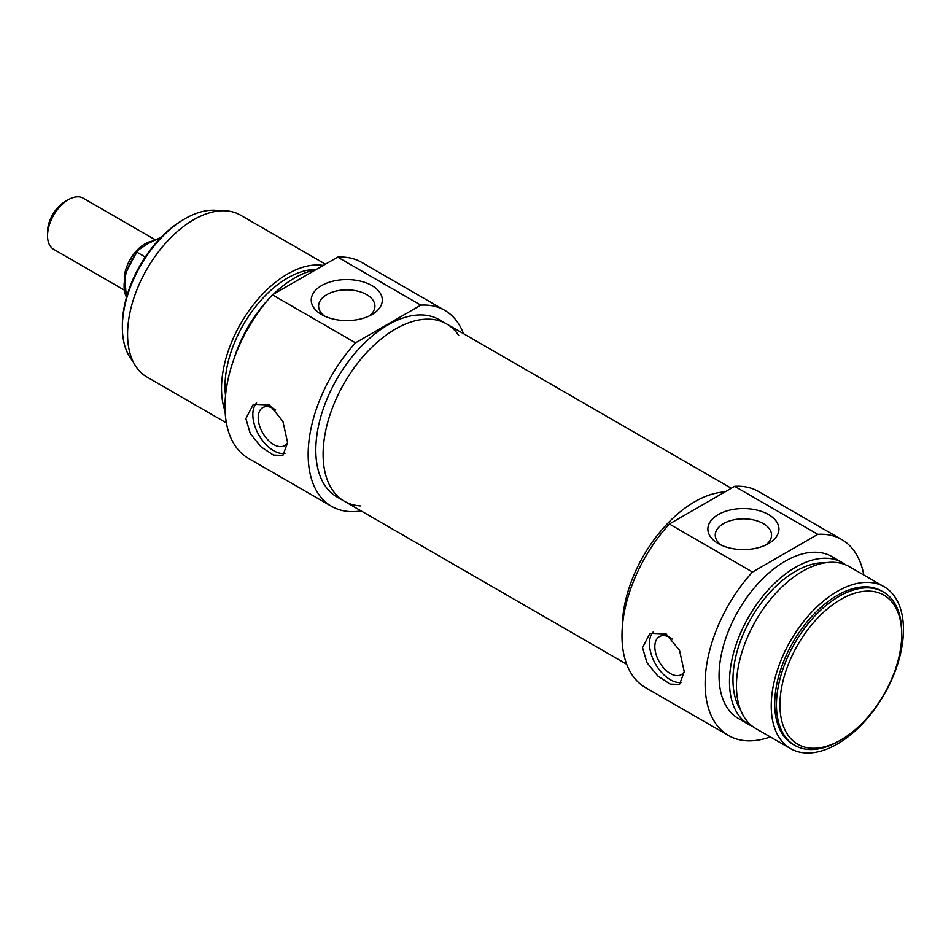 <?xml version="1.0" encoding="UTF-8"?>
<svg xmlns="http://www.w3.org/2000/svg" width="951" height="951" viewBox="0 0 951 951"><rect width="100%" height="100%" fill="white"/><g stroke="black" fill="none" stroke-linecap="round" stroke-linejoin="round"><path stroke-width="1.43" d="M840.827 599.392A86.113 49.714 -60 0 1 901.714 634.543A86.113 49.714 -60 0 1 840.827 739.997A86.113 49.714 -60 0 1 779.939 704.846A86.113 49.714 -60 0 1 840.827 599.392M721.191 545.101A28.161 16.262 180 0 1 715.247 535.104A28.161 16.262 180 0 1 732.627 520.09A28.161 16.262 180 0 1 763.308 523.609A28.161 16.262 180 0 1 771.558 535.104A28.161 16.262 180 0 1 765.614 545.101M681.689 682.414A29.517 17.047 60 0 1 655.322 663.703A29.517 17.047 60 0 1 653.23 631.94M684.256 671.584A21.932 12.66 60 0 1 681.308 674.628A21.932 12.66 60 0 1 670.336 673.546A21.932 12.66 60 0 1 656.012 654.217A21.932 12.66 60 0 1 659.376 636.635A21.932 12.66 60 0 1 670.336 637.717A21.932 12.66 60 0 1 672.369 639.048M642.507 647.595L649.997 633.295L666.152 633.948L679.513 650.329L684.256 671.703L679.513 684.423L670.075 684.078L657.735 675.935L646.918 662.621L642.507 647.595M901.714 634.543L901.714 632.534A88.562 51.14 120 0 0 883.372 591.986A88.562 51.14 120 0 0 839.079 596.372A88.562 51.14 120 0 0 781.223 674.425A88.562 51.14 120 0 0 794.798 745.394A88.562 51.14 120 0 0 839.079 741.007L840.827 739.997M794.798 745.394L793.063 744.383A88.562 51.14 -60 0 1 779.487 673.415A88.562 51.14 -60 0 1 837.344 595.374A88.562 51.14 -60 0 1 881.625 590.987L883.372 591.986M768.527 514.574A35.544 20.518 0 0 0 718.278 514.574A35.544 20.518 0 0 0 718.278 543.592A35.544 20.518 0 0 0 768.539 543.592A35.544 20.518 0 0 0 768.527 514.574M770.298 736.93A113.169 65.334 -60 0 1 728.573 735.563A113.169 65.334 -60 0 1 752.514 572.026L817.789 534.343A113.169 65.334 -60 0 1 841.742 539.55A113.169 65.334 -60 0 1 863.781 574.998M841.742 539.55L758.589 491.536A113.169 65.334 120 0 0 734.636 486.33L817.789 534.343M734.636 486.33L669.361 524.025A113.169 65.334 120 0 0 645.42 687.549L728.573 735.563M752.514 572.026L669.361 524.025M694.694 501.759A102.339 59.093 -60 0 1 724.912 491.952A102.339 59.093 -60 0 0 622.323 626.935A102.339 59.093 -60 0 1 694.694 501.759M837.344 591.356A93.483 53.981 -60 0 1 884.085 586.719A93.483 53.981 -60 0 1 884.085 694.67A93.483 53.981 -60 0 1 790.602 748.651A93.483 53.981 -60 0 1 776.266 673.736A93.483 53.981 -60 0 1 837.344 591.356M790.602 748.651L755.807 728.561A93.483 53.981 -60 0 1 741.483 653.646A93.483 53.981 -60 0 1 802.549 571.266A93.483 53.981 -60 0 1 849.291 566.63L884.085 586.719M740.532 709.826A88.562 51.14 -60 0 1 795.595 571.266A88.562 51.14 -60 0 1 825.432 562.778M752.455 726.326A93.483 53.981 -60 0 1 748.853 724.543A93.483 53.981 -60 0 1 734.517 649.628A93.483 53.981 -60 0 1 795.595 567.248A93.483 53.981 -60 0 1 842.336 562.612A93.483 53.981 -60 0 1 845.689 564.846M748.853 724.543L738.416 718.516A93.483 53.981 -60 0 1 724.08 643.601A93.483 53.981 -60 0 1 785.157 561.221A93.483 53.981 -60 0 1 831.899 556.597L842.336 562.612M123.725 289.77L53.66 249.317A29.517 17.047 -60 0 1 47.55 235.812A29.517 17.047 -60 0 1 68.424 199.651A29.517 17.047 -60 0 1 83.189 198.188L155.286 239.807M64.941 201.66L68.424 199.651L64.941 201.66A24.607 14.206 120 0 0 47.55 231.794L47.55 235.812M145.253 257.032L137.17 252.36L137.253 250.707L147.987 243.575L161.266 237.168M458.739 335.465A102.339 59.093 120 0 0 446.649 323.946A102.339 59.093 120 0 0 367.787 351.359A102.339 59.093 120 0 0 323.102 454.352A102.339 59.093 120 0 0 344.31 501.213A102.339 59.093 120 0 0 360.334 505.92M444.759 310.347L361.606 262.345A113.169 65.334 120 0 0 337.653 257.139L272.378 294.822A113.169 65.334 120 0 0 248.437 458.358L331.59 506.36A113.169 65.334 -60 0 1 355.531 342.835L420.806 305.14A113.169 65.334 -60 0 1 444.759 310.347A113.169 65.334 -60 0 1 463.494 333.67M361.154 510.937A113.169 65.334 -60 0 1 331.59 506.36M344.31 501.213L336.999 496.993A102.339 59.093 -60 0 1 321.307 414.981A102.339 59.093 -60 0 1 388.174 324.79A102.339 59.093 -60 0 1 439.338 319.726L446.649 323.946A102.339 59.093 120 0 0 395.473 329.01A102.339 59.093 120 0 0 328.618 419.201A102.339 59.093 120 0 0 344.31 501.213L626.673 664.238M315.744 269.787A93.483 53.981 120 0 0 294.572 277.989A93.483 53.981 120 0 0 273.412 294.228M268.218 299.541A93.483 53.981 120 0 0 233.958 358.884M316.314 269.454A88.562 51.14 120 0 0 287.618 277.989A88.562 51.14 120 0 0 225.53 395.58M323.269 265.436A93.483 53.981 120 0 0 287.618 273.971A93.483 53.981 120 0 0 225.102 411.189M325.444 264.188L240.425 215.104A93.483 53.981 120 0 0 193.683 219.74A93.483 53.981 120 0 0 132.605 302.121A93.483 53.981 120 0 0 146.941 377.036L226.386 422.898M337.653 257.139L420.806 305.14M355.531 342.835L272.378 294.822M287.618 442.702L282.875 455.434L273.436 455.089L261.097 446.934L250.291 433.62L245.869 418.606L253.358 404.294L269.513 404.948L282.875 421.341L287.618 442.702M321.64 314.591A35.544 20.518 0 0 0 371.9 314.591A35.544 20.518 0 0 0 371.9 285.573A35.544 20.518 0 0 0 321.64 285.573A35.544 20.518 0 0 0 321.64 314.591L321.64 314.591M324.553 316.101A28.161 16.262 180 0 1 318.609 306.115A28.161 16.262 180 0 1 346.77 289.853A28.161 16.262 180 0 1 374.92 306.115A28.161 16.262 180 0 1 368.988 316.101M132.997 361.392A88.562 51.14 -60 0 1 122.358 327.203A88.562 51.14 -60 0 1 184.981 218.73A88.562 51.14 -60 0 1 219.907 210.86M183.246 219.74L184.981 218.73L183.246 219.74A86.113 49.714 120 0 0 122.358 325.194L122.358 327.203M275.731 410.047A21.932 12.66 -120 0 0 273.698 408.728A21.932 12.66 -120 0 0 262.738 407.634A21.932 12.66 -120 0 0 259.373 425.216A21.932 12.66 -120 0 0 273.698 444.545A21.932 12.66 -120 0 0 284.67 445.639A21.932 12.66 -120 0 0 287.618 442.584M256.604 402.939A29.517 17.047 -120 0 0 258.684 434.702A29.517 17.047 -120 0 0 285.062 453.425M152.731 241.09A29.517 17.047 120 0 0 144.968 243.836A29.517 17.047 120 0 0 124.284 276.598M126.507 297.283A36.899 21.302 -60 0 1 137.17 252.36M137.241 250.707L124.569 275.338L126.424 297.592M446.649 323.946L731.283 488.267"/></g></svg>
